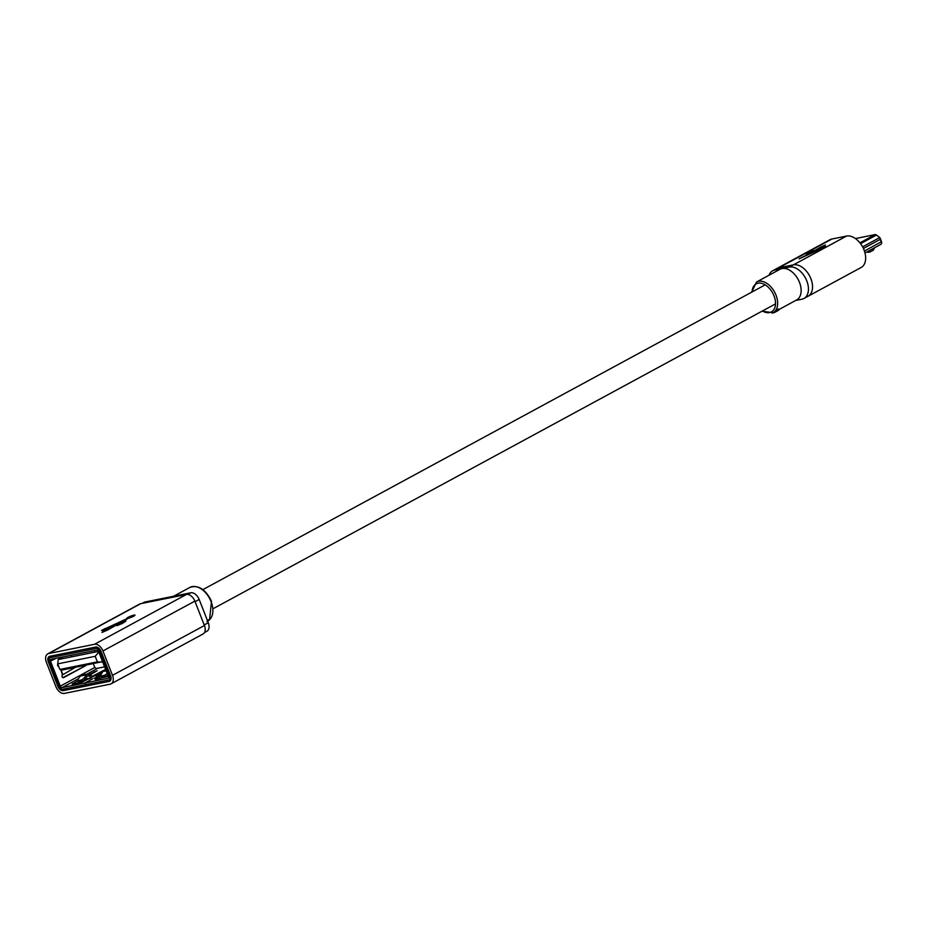 <?xml version="1.0" encoding="UTF-8"?>
<svg xmlns="http://www.w3.org/2000/svg" width="928" height="928" viewBox="0 0 928 928"><rect width="100%" height="100%" fill="white"/><g stroke="black" fill="none" stroke-linecap="round" stroke-linejoin="round"><path stroke-width="1.39" d="M207.385 620.414L208.742 619.649M208.974 620.229L209.345 620.008A19.43 12.342 -118.5 0 0 209.624 619.684M208.846 620.53L206.898 621.528M207.559 620.867L207.895 620.113M208.174 620.484L209.032 620.02M142.123 603.386L144.002 602.376A8.422 5.348 61.5 0 1 144.977 602.017L190.75 592.795A8.422 5.348 61.5 0 1 199.172 599.465L208.29 622.734A8.422 5.348 61.5 0 1 206.921 631.226L204.496 632.536M199.172 599.465L195.089 601.68L204.206 624.95L208.29 622.734M121.777 623.813L125.802 621.18L125.883 619.684L128.621 618.199A4.35 0.638 -21.4 0 0 132.924 616.586A4.35 0.638 -21.4 0 0 135.001 615.16A4.35 0.638 -21.4 0 0 130.709 616.146A4.35 0.638 -21.4 0 0 126.892 618.338A4.35 0.638 -21.4 0 0 127.484 618.431L101.512 630.437L104.783 629.776L110.293 626.435L118.598 623.245L103.495 630.959L101.964 632.455L107.3 630.193L124.213 620.588L123.436 622.328L116.94 625.681L121.556 623.72M102.938 650.957A8.422 5.348 -118.5 0 0 94.517 644.287L48.743 653.509A8.422 5.348 -118.5 0 0 47.769 653.857A8.422 5.348 -118.5 0 0 46.4 662.348L55.958 686.732A8.422 5.348 -118.5 0 0 64.38 693.402L110.142 684.18A8.422 5.348 -118.5 0 0 111.116 683.82A8.422 5.348 -118.5 0 0 112.497 675.329L102.938 650.957L194.868 601.124A8.422 5.348 -118.5 0 0 186.447 594.454L140.673 603.676A8.422 5.348 -118.5 0 0 139.699 604.035L47.769 653.857M111.116 683.82L203.046 633.998A8.422 5.348 -118.5 0 0 204.427 625.507L194.868 601.124M48.326 661.966L57.872 686.337A5.417 3.434 -118.5 0 0 63.29 690.629L109.063 681.407A5.417 3.434 -118.5 0 0 109.69 681.175A5.417 3.434 -118.5 0 0 110.571 675.723L101.013 651.34A5.417 3.434 -118.5 0 0 95.596 647.06L49.834 656.282A5.417 3.434 -118.5 0 0 49.207 656.502A5.417 3.434 -118.5 0 0 48.326 661.966L49.346 661.409A3.608 2.297 61.5 0 1 49.961 657.813A3.608 2.297 61.5 0 1 50.379 657.662L96.141 648.44A3.608 2.297 61.5 0 1 99.748 651.294L109.527 676.234A3.608 2.297 61.5 0 1 108.936 679.864A3.608 2.297 61.5 0 1 108.518 680.015L62.744 689.249A3.608 2.297 61.5 0 1 59.137 686.384L49.37 661.455M124.213 620.588L124.166 621.864L120.478 623.941M120.489 623.999L116.951 625.704M135.001 615.183A4.35 0.638 -21.4 0 0 130.732 616.204A4.35 0.638 -21.4 0 0 126.916 618.361M120.234 622.352L127.484 618.431M120.257 622.41L106.094 628.326M106.117 628.384L105.015 628.546M105.038 628.592L101.709 630.402M108.112 627.978L107.219 628.094M104.864 630.68L118.598 623.245M104.887 630.738L103.495 630.959M103.518 631.017L102.103 632.397M107.033 630.309L106.012 630.46M779.601 309.198L796.642 299.953A17.446 11.078 -118.5 0 0 799.484 282.367A17.446 11.078 -118.5 0 0 782.037 268.552A17.446 11.078 -118.5 0 0 780.019 269.271L756.529 282.008A17.446 11.078 61.5 0 1 775.994 295.104A17.446 11.078 61.5 0 1 773.152 312.69L774.439 312.539A17.934 11.391 61.5 0 0 774.81 312.318L778.279 310.439A17.934 11.391 61.5 0 1 777.896 310.66L776.4 311.472A17.934 11.391 61.5 0 1 776.4 311.472L776.028 311.68M795.702 300.463L801.931 299.21A17.446 11.078 -118.5 0 0 803.95 298.48A17.446 11.078 -118.5 0 0 806.13 279.363A17.446 11.078 -118.5 0 0 789.345 267.078L774.729 270.025A17.446 11.078 -118.5 0 0 772.711 270.744A17.446 11.078 -118.5 0 0 769.034 275.233M803.95 298.48L808.044 296.264A17.446 11.078 -118.5 0 0 810.225 277.147A17.446 11.078 -118.5 0 0 793.428 264.863L778.812 267.809A17.446 11.078 -118.5 0 0 776.794 268.528A17.446 11.078 61.5 0 1 778.812 267.809L793.428 264.863A17.446 11.078 61.5 0 1 810.225 277.147A17.446 11.078 61.5 0 1 808.044 296.264A17.446 11.078 61.5 0 1 806.026 296.995M775.112 311.611L774.567 311.901A17.446 11.078 61.5 0 1 774.207 312.121M777.165 310.497L777.942 310.08M775.332 311.982L778.615 309.349L779.184 309.72L775.332 311.982L778.314 308.978L778.905 309.326M778.163 310.428L778.348 309.708M779.184 309.72L778.314 308.978M775.843 311.785L774.439 312.539M773.244 312.643L774.393 312.469M772.92 312.98L772.235 313.119M806.316 255.235L806.409 254.086L809.784 251.998L806.386 254.028L806.316 255.235L799.031 258.854L825.816 246.628L812.151 252.381L824.226 246.21L825.456 245.015L821.187 246.825L807.65 254.504L808.276 253.112L813.473 250.432L809.784 251.998M813.485 250.456L809.622 251.975M772.711 270.744L829.91 239.749A17.446 11.078 61.5 0 1 831.929 239.018L846.545 236.072A17.446 11.078 61.5 0 1 863.342 248.356A17.446 11.078 61.5 0 1 861.149 267.473L808.044 296.264M806.339 255.293L804.135 256.418M804.147 256.476L799.043 258.877M825.642 246.72L823.194 247.15M823.217 247.208L820.596 248.634M812.151 252.381L821.257 248.495M825.328 245.131L821.477 246.767M807.65 254.504L822.22 246.616M104.597 666.838L96.837 668.404A2.424 1.531 61.5 0 1 94.424 666.49L93.357 663.764M98.554 651.421L58.232 659.541L57.698 663.868L59.879 669.436L61.515 670.178L102.556 661.641M98.82 652.106L95.201 656.305L97.382 661.873L101.326 662.163M57.698 663.868L95.201 656.305M59.879 669.436L97.382 661.873M58.232 659.541L63.139 656.885M94.076 678.333L100.352 675.213L94.076 678.333M89.32 674.389L97.138 670.735L90.155 674.865M105.931 670.248L102.788 671.536L100.769 675.027L101.152 676.002L102.219 677.231L105.954 676.477L104.806 675.259L106.732 673.832L107.776 674.934M100.769 675.027L101.152 676.002L104.806 675.259M105.606 669.424L92.498 676.199L87.534 673.96L80.852 675.306L77.697 679.679L79.135 681.883L82.882 681.129L81.734 679.911L83.648 678.484L84.796 679.702L82.882 681.129M77.697 679.679L78.068 680.653L81.734 679.911M107.88 675.05L105.954 676.477M102.219 677.231L101.836 676.268M84.796 679.702L87.313 676.106L88.45 675.839L91.617 677.626M87.313 676.106L88.45 675.839L87.36 676.06M87.534 673.96L83.648 678.484M79.135 681.883L78.752 680.92M71.618 655.539L70.389 655.423M94.691 650.888L93.461 650.772M60.993 669.946L62.86 674.702L75.168 667.429M101.836 673.183L96.268 676.292L99.551 675.34L96.222 676.315L101.848 673.171M85.956 679.308L84.9 679.238L85.956 679.308M84.958 682.973L92.661 678.797L85.005 682.962L107.868 678.356A1.81 1.148 -118.5 0 0 108.077 678.287A1.81 1.148 -118.5 0 0 108.367 676.466L98.6 651.526A1.81 1.148 -118.5 0 0 96.79 650.099L51.028 659.321A1.81 1.148 -118.5 0 0 50.82 659.402A1.81 1.148 -118.5 0 0 50.518 661.223L60.297 686.152A1.81 1.148 -118.5 0 0 62.095 687.578L84.958 682.973L85.62 684.632M79.611 681.79L76.734 683.379M102.66 671.756L81.397 682.44L72.094 684.156L77.766 680.781M105.862 670.062L105.235 670.387M108.332 676.35L95.166 679.505L100.839 676.129M62.849 677.649L85.91 665.55L63.638 677.626A1.508 1.137 -101.4 0 1 62.501 674.888L60.854 669.877M58.789 666.64A1.508 1.137 -101.4 0 1 57.814 664.158M71.839 651.839L60.378 654.159M65.702 653.08L65.006 653.463M94.923 647.187L83.45 649.507M88.775 648.428L88.09 648.811M85.654 684.632L85.005 682.962M102.683 677.138L99.818 678.728M855.755 238.554L855.57 238.658A2.401 1.531 61.5 0 1 855.755 238.554A2.401 1.531 61.5 0 1 856.034 238.45L875.15 234.598A2.401 1.531 61.5 0 1 876.484 235.028L879.721 237.58A2.401 1.531 61.5 0 1 879.999 237.823L881.507 241.686A1.96 1.241 61.5 0 1 881.6 243.171A1.96 1.241 61.5 0 1 881.472 243.414M880.602 244.447A2.401 1.531 -118.5 0 0 880.881 244.342A2.401 1.531 -118.5 0 0 881.38 243.739A2.401 1.531 -118.5 0 0 881.264 241.918L880.266 239.354L863.4 248.484M879.999 237.823L880.266 239.354M869.652 252.022L868.399 252.265A1.206 0.916 -101.4 0 1 867.216 251.743M867.378 251.662L868.654 250.966M868.852 251.36A1.206 0.916 78.6 0 0 870.058 251.94L873.144 250.258A1.206 0.916 78.6 0 0 873.503 249.876L874.28 248.31A1.206 0.916 78.6 0 0 874.408 247.846M211.074 601.622A18.954 12.041 -118.5 0 0 189.927 587.401C198.43 584.686 205.633 589.315 211.514 601.274L209.577 619.626A18.954 12.041 -118.5 0 0 211.074 601.622M144.977 602.017L142.645 603.281M190.75 592.795L187.758 594.419M186.447 594.454L94.517 644.287M204.427 625.507L112.497 675.329M140.673 603.676L48.743 653.509M110.223 680.781L109.063 681.407M67.686 688.251L63.29 690.629M58.905 685.78L57.872 686.337M762.445 310.961A15.95 10.127 -118.5 0 0 773.558 310.068A15.95 10.127 -118.5 0 0 774.01 295.846A15.95 10.127 -118.5 0 0 761.076 283.214A15.95 10.127 -118.5 0 0 752.121 291.926M789.345 267.078L846.545 236.072M774.729 270.025L831.929 239.018M102.788 671.536L106.175 670.851M85.167 679.18L90.84 678.043M79.715 676.187L86.165 674.888M94.262 671.652L94.54 672.359M72.894 683.484L73.138 684.098M97.858 668.206L87.058 674.053M78.161 678.878L62.095 687.578M50.379 657.662L54.764 655.284M55.784 658.37L50.518 661.223M94.923 667.383L60.297 686.152M97.858 647.512L96.141 648.44M99.748 651.294L100.758 650.748M110.548 675.677L109.527 676.234M95.978 678.832L96.222 679.458M864.42 251.047L881.507 241.686M859.931 242.846L875.15 234.598M862.588 246.871L879.721 237.58M876.484 235.028L860.546 243.658M765.194 284.838L202.896 589.605M775.506 303.885L213.22 608.652M189.927 587.401L173.594 596.252M756.529 282.008L751.634 292.192M761.958 311.228L773.152 312.69M101.709 677.138L100.642 675.897M78.625 681.79L77.569 680.549M85.689 679.412L89.83 678.577M49.961 657.813L54.543 655.33M108.936 679.864L111.058 678.716M880.881 244.342L864.977 252.961M868.202 252.335L869.861 252.01"/></g></svg>
